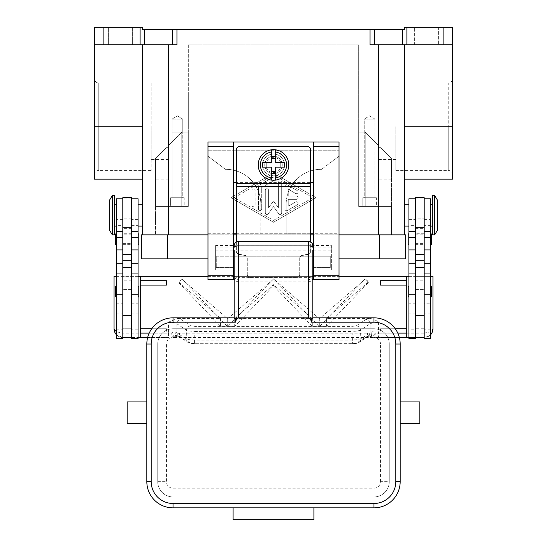<?xml version="1.0" encoding="UTF-8"?>
<svg xmlns="http://www.w3.org/2000/svg" width="547" height="547" viewBox="0 0 547 547"><rect width="100%" height="100%" fill="white"/><g stroke="black" fill="none" stroke-linecap="round" stroke-linejoin="round"><path stroke-width="0.41" stroke-dasharray="2.73 2.05" d="M273.5 172.592A7.644 7.644 0 0 0 281.144 164.948A7.644 7.644 0 0 0 273.5 157.304A7.644 7.644 0 0 0 265.856 164.948A7.644 7.644 0 0 0 273.5 172.592M273.5 173.686A8.738 8.738 0 0 0 282.238 164.948A8.738 8.738 0 0 0 273.5 156.21A8.738 8.738 0 0 0 264.762 164.948A8.738 8.738 0 0 0 273.5 173.686A8.738 8.738 0 0 0 282.238 164.948A8.738 8.738 0 0 0 273.5 156.21A8.738 8.738 0 0 0 264.762 164.948A8.738 8.738 0 0 0 273.5 173.686A8.738 8.738 0 0 0 282.238 164.948A8.738 8.738 0 0 0 273.5 156.21A8.738 8.738 0 0 0 264.762 164.948A8.738 8.738 0 0 0 273.5 173.686A8.738 8.738 0 0 0 282.238 164.948A8.738 8.738 0 0 0 273.5 156.21A8.738 8.738 0 0 0 264.762 164.948A8.738 8.738 0 0 0 273.5 173.686M188.318 44.82L358.682 44.82L358.682 206.445L378.339 206.445L358.682 206.445L358.682 44.82L188.318 44.82L188.318 206.445L188.318 44.82M168.661 234.841L378.339 234.841L142.452 234.841L168.661 234.841L155.56 234.841L168.661 234.841L168.661 206.445L188.318 206.445L155.56 206.445L155.56 234.841L155.56 158.398L166.281 147.676L168.661 147.676L168.661 145.29L181.768 132.189L188.318 132.189L188.318 126.726L188.318 132.189L181.768 132.189L168.661 145.29L168.661 159.492L168.661 145.29L181.768 132.189L188.318 132.189L188.318 206.445L155.56 206.445L168.661 206.445L168.661 234.841L168.661 44.82L176.948 44.82L142.452 44.82L168.661 44.82M358.682 132.189L358.682 206.445L391.44 206.445L391.44 234.841L378.339 234.841L404.548 234.841L378.339 234.841L391.44 234.841L391.44 158.398L380.719 147.676L378.339 147.676L378.339 145.29L365.232 132.189L358.682 132.189L358.682 206.445L391.44 206.445L378.339 206.445L391.44 206.445L391.44 158.398L391.44 179.149L391.44 158.398L380.719 147.676L391.44 158.398L380.719 147.676L378.339 147.676L378.339 179.149L378.339 145.29L365.232 132.189L358.682 132.189L365.232 132.189L378.339 145.29L378.339 159.492L378.339 145.29L365.232 132.189L365.232 206.445L365.232 132.189L358.682 132.189M395.809 126.726L395.809 170.411L395.809 126.726M395.809 170.411L448.232 170.411L448.232 126.726L448.232 170.411A4.369 4.369 0 0 1 452.595 174.78L452.595 78.679A4.369 4.369 0 0 1 448.232 83.048L448.232 126.726L448.232 83.048L395.809 83.048M452.595 78.679L452.595 174.78M406.886 27.35L406.886 44.82L402.517 44.82L402.517 29.531L404.548 29.531L404.548 27.35L452.595 27.35L452.595 179.149M452.595 44.82L404.548 44.82L452.595 44.82L443.863 44.82L443.863 27.35M438.4 27.35L414.373 27.35L438.4 27.35L414.373 27.35L438.4 27.35L438.4 44.82L438.4 27.35M414.373 44.82L438.4 44.82L414.373 44.82L438.4 44.82L414.373 44.82L414.373 27.35L414.373 44.82M402.517 29.531L374.421 29.531L374.421 44.82L370.052 44.82L378.339 44.82L370.052 44.82L370.052 29.531L374.421 29.531M370.052 29.531L176.948 29.531L176.948 44.82L94.405 44.82L94.405 27.35L103.137 27.35L103.137 44.82M140.114 44.82L140.114 27.35L142.452 27.35L142.452 29.531L176.948 29.531M260.83 204.263A34.946 34.946 0 0 0 225.884 169.317L225.446 169.317L225.884 169.317A34.946 34.946 0 0 1 260.83 204.263L260.83 233.747L260.83 204.263M207.976 233.747L233.528 233.747L233.528 245.487L215.621 245.487L215.621 269.992L233.528 269.992L233.528 279.613L207.976 279.613L207.976 156.21L225.446 169.317L207.976 156.21L207.976 150.753L339.024 150.753L339.024 156.21L321.554 169.317L339.024 156.21L339.024 279.613L313.472 279.613L313.472 269.992L331.379 269.992L331.379 245.487L313.472 245.487L313.472 233.747L339.024 233.747M321.116 169.317L321.554 169.317L321.116 169.317A34.946 34.946 0 0 0 286.17 204.263A34.946 34.946 0 0 1 321.116 169.317M313.472 142.015L313.472 233.747L286.17 233.747L286.17 204.263L286.17 233.747L233.528 233.747L233.528 142.015M94.405 44.82L142.452 44.82L94.405 44.82L94.405 179.149M132.627 44.82L108.6 44.82L132.627 44.82L108.6 44.82L108.6 27.35L132.627 27.35L132.627 44.82L108.6 44.82L108.6 27.35L132.627 27.35L132.627 44.82M94.405 126.726L94.405 174.78L94.405 126.726L142.452 126.726L142.452 179.149L142.452 44.82L142.452 126.726M151.191 83.048L151.191 170.411L151.191 83.048L98.768 83.048L98.768 126.726L98.768 83.048A4.369 4.369 0 0 1 94.405 78.679M94.405 174.78A4.369 4.369 0 0 1 98.768 170.411L98.768 126.726L98.768 170.411L151.191 170.411M151.191 126.726L151.191 159.492L151.191 126.726M188.318 126.726L188.318 93.968L188.318 126.726M181.768 132.189L168.661 145.29L168.661 179.149L168.661 147.676L166.281 147.676L155.56 158.398L155.56 206.445L188.318 206.445L188.318 132.189L181.768 132.189L181.768 206.445L181.768 132.189M140.114 27.35L103.137 27.35M406.886 44.82L443.863 44.82M273.5 173.139L230.909 197.713L273.5 222.28L316.091 197.713L273.5 173.139L316.091 197.713L273.5 222.28L230.909 197.713L273.5 173.139M378.339 44.82L404.548 44.82L378.339 44.82L378.339 234.841M374.421 44.82L402.517 44.82M142.452 44.82L142.452 234.841M142.452 215.183L142.452 226.102L142.452 215.183M138.083 215.183L138.083 226.102L138.083 215.183M155.56 215.183L155.56 221.733L155.56 215.183M155.998 215.183L155.998 221.733L155.998 215.183M155.56 158.398L166.281 147.676L155.56 158.398M404.548 126.726L404.548 44.82L404.548 179.149L404.548 126.726L452.595 126.726M404.548 44.82L404.548 234.841M404.548 215.183L404.548 226.102L404.548 215.183M408.917 215.183L408.917 226.102L408.917 215.183M391.44 215.183L391.44 221.733L391.44 215.183M391.002 215.183L391.002 221.733L391.002 215.183M132.627 27.35L108.6 27.35L132.627 27.35M376.37 206.445L362.832 206.445L376.37 206.445L362.832 206.445L362.832 197.713L376.37 197.713L376.37 206.445L362.832 206.445L362.832 197.713L376.37 197.713L362.832 197.713L376.37 197.713L376.37 206.445M364.227 197.713L374.975 197.713L364.227 197.713L364.227 119.082L374.975 119.082L374.975 197.713L364.227 197.713L374.975 197.713L374.975 119.082L364.227 119.082L369.601 115.855L374.975 119.082L364.227 119.082L369.601 115.855L374.975 119.082L364.227 119.082L364.227 197.713M184.168 206.445L170.63 206.445L184.168 206.445L170.63 206.445L170.63 197.713L184.168 197.713L184.168 206.445L170.63 206.445L170.63 197.713L184.168 197.713L170.63 197.713L184.168 197.713L184.168 206.445M172.025 197.713L182.773 197.713L172.025 197.713L172.025 132.189L182.773 132.189L182.773 197.713L172.025 197.713L182.773 197.713L182.773 119.082L177.399 115.855L172.025 119.082L182.773 119.082L182.773 132.189L172.025 132.189L172.025 119.082L172.025 132.189L182.773 132.189L172.025 132.189L172.025 197.713M177.399 115.855L182.773 119.082L172.025 119.082L177.399 115.855M167.573 234.841L405.642 234.841L405.642 258.868L141.358 258.868L141.358 234.841L167.573 234.841L167.573 258.868M339.024 234.841L313.472 234.841M310.628 234.841L236.372 234.841M233.528 234.841L207.976 234.841M158.835 258.868L158.835 234.841L158.835 258.868M388.165 258.868L388.165 234.841L388.165 258.868M207.976 258.868L339.024 258.868M408.917 338.586L408.917 198.8M408.917 288.987L408.917 329.848L408.917 288.987M408.917 225.35L408.917 231.566L408.917 225.35L415.467 225.35L415.467 329.848L415.467 273.062L415.467 303.811L408.917 303.811M408.917 239.21L408.917 233.747L408.917 239.21M408.917 291.626L408.917 297.089L408.917 291.626M415.467 338.586L415.467 225.35M424.205 338.586L424.205 337.492L415.467 337.492L415.467 329.834L408.917 329.848M415.467 303.811L415.467 329.834M424.205 291.626L424.205 198.8L424.205 291.626M430.756 303.811L430.756 273.062L430.756 329.848L430.756 303.811L424.205 303.811M430.756 338.586L430.756 198.8M430.756 231.566L430.756 219.552L430.756 231.566M430.756 239.21L430.756 233.747L430.756 239.21M430.756 291.626L430.756 297.089L430.756 291.626M430.756 215.183L430.756 226.102L430.756 215.183M432.506 234.841L432.506 195.525M432.506 215.183L432.506 204.263L432.506 215.183M434.687 234.841L434.687 195.525M437.306 230.472L437.306 199.894M430.756 329.848L424.205 329.848M408.041 296.214L408.041 287.038M431.631 296.214L431.631 287.038M408.041 243.798L408.041 234.622M431.631 243.798L431.631 234.622M424.205 218.807L424.205 285.076L415.467 285.076L415.467 218.807L424.205 218.807L424.205 197.713M415.467 197.713L415.467 218.807M415.467 289.445L424.205 289.445L415.467 289.445M415.467 337.492L415.467 328.761L424.205 328.761L424.205 337.492L373.608 337.492L374.982 337.492L371.181 335.311L370.887 336.535L368.534 336.111L365.834 337.014L356.651 343.058L352.425 343.619L194.575 343.687L194.575 340.077L352.425 340.077L352.425 343.619M415.467 276.338L432.944 276.338L432.944 328.761L431.966 332.761L432.944 328.761L430.38 331.844L424.205 333.123L424.205 276.338L122.795 276.338L122.795 285.076L131.533 285.076L131.533 328.761L122.795 328.761L122.795 285.076L131.533 285.076L131.533 198.8L131.533 329.848L138.083 329.848L138.083 273.062L138.083 329.848M415.467 285.076L424.205 285.076L424.205 328.761L415.467 328.761L415.467 285.076M138.083 231.566L138.083 219.552L138.083 231.566M138.083 338.586L138.083 198.8M138.083 239.21L138.083 233.747L138.083 239.21M138.083 291.626L138.083 297.089L138.083 291.626M138.959 243.798L138.959 234.622M138.959 296.214L138.959 287.038M131.533 288.987L131.533 315.653L131.533 288.987M131.533 338.586L131.533 197.713M131.533 313.937L131.533 267.606L131.533 329.834L131.533 313.937L138.083 313.937M122.795 267.606L122.795 329.834L122.795 267.606M116.244 288.987L116.244 329.848L116.244 288.987M116.244 338.586L116.244 198.8M116.244 225.35L116.244 231.566L116.244 225.35L122.795 225.35L122.795 219.552L122.795 337.492L122.795 225.35M116.244 239.21L116.244 233.747L116.244 239.21M116.244 291.626L116.244 297.089L116.244 291.626M116.244 215.183L116.244 226.102L116.244 215.183M115.369 243.798L115.369 234.622M115.369 296.214L115.369 287.038M114.494 234.841L114.494 195.525M114.494 215.183L114.494 226.102L114.494 215.183M112.313 234.841L112.313 195.525M109.694 230.472L109.694 199.894M122.795 338.586L122.795 337.492A8.738 8.738 0 0 1 116.244 334.538M116.244 329.848L122.795 329.848M122.795 197.713L122.795 333.123L168.51 333.123L168.51 322.128L177.543 318.463L181.166 319.544L190.753 325.848L194.985 326.415L352.015 326.415L356.247 325.848L365.834 319.544A4.369 4.157 -123.3 0 1 370.052 323.845L360.466 330.149L357.348 331.038L352.015 331.475L352.015 326.415M131.533 329.834L131.533 337.492L131.533 328.761L122.795 328.761L122.795 337.492L138.083 337.492M138.083 276.338L116.244 276.338M131.533 337.492L122.795 337.492L116.62 334.935L114.056 328.761L114.056 276.338L131.533 276.338M115.383 333.383L114.056 328.761L116.62 331.844L122.795 333.123L122.795 337.492L168.51 337.492L168.51 333.123L171.765 333.123L173.83 331.769L175.149 331.81L186.13 338.757L189.241 339.639L194.575 340.077L194.985 331.475L189.652 331.038L186.534 330.149A4.369 4.157 123.3 0 1 190.753 325.848M149.208 333.123L166.479 333.123L166.479 328.761L151.745 328.761M166.479 328.761L140.271 328.761L140.271 285.076L166.479 285.076M140.271 337.492L140.271 333.123L166.479 333.123M131.533 289.445L122.795 289.445L131.533 289.445M399.344 337.492L374.982 337.492M406.729 337.492L406.729 333.123L380.521 333.123L397.792 333.123M395.255 328.761L380.521 328.761L380.521 333.123M380.521 328.761L406.729 328.761L406.729 285.076L380.521 285.076M406.729 276.338L406.729 280.707L380.521 280.707M207.976 276.338L233.528 276.338M234.184 276.338L312.816 276.338M313.472 276.338L339.024 276.338M140.271 276.338L140.271 280.707L166.479 280.707M147.656 337.492L168.51 337.492M371.181 335.311L367.42 333.123L179.58 333.123L172.018 337.492M431.699 333.246L428.78 336.2L430.756 334.532A8.738 8.738 0 0 1 424.205 337.492L408.917 337.492M408.917 276.338L430.756 276.338M428.78 336.2L424.205 337.492L424.205 333.123L378.49 333.123L378.49 337.492M365.834 319.544L369.457 318.463C372.254 318.545 375.263 319.769 378.49 322.128L373.17 322.607L370.052 323.845L370.052 332.713A4.369 4.157 -123.3 0 1 365.834 337.014M369.457 318.463L326.436 318.463L368.589 281.773L365.423 279.018L319.721 318.463L319.01 318.463L273.691 279.018L227.99 318.463L227.278 318.463L181.625 279.018L178.924 282.218L220.564 318.463L177.543 318.463M194.985 326.415L194.985 331.475L352.015 331.475L352.425 340.077L357.759 339.639L360.87 338.757L371.851 331.81L373.17 331.769L375.235 333.123A4.369 1.326 -52.6 0 1 370.948 336.596A4.369 1.326 -52.6 0 1 370.948 336.59A4.369 1.326 -52.6 0 1 370.887 336.535A4.369 4.349 -90 0 0 373.608 337.492A4.369 4.369 0 0 1 370.948 336.596M194.575 343.619L190.349 343.058A4.369 4.157 123.3 0 1 187.956 342.408A4.369 4.157 123.3 0 1 187.949 342.401A4.369 4.157 123.3 0 1 186.13 338.757L186.534 330.149L176.948 323.845A4.369 4.157 123.3 0 1 181.166 319.544M190.349 343.058L181.166 337.014A4.369 4.157 123.3 0 1 176.948 332.713L176.948 323.845L173.83 322.607L168.51 322.128M220.564 318.463L220.564 326.381L227.278 326.381L227.278 318.463M227.99 318.463L227.99 326.381L234.704 326.381L234.704 318.463L273.5 284.693L312.296 318.463L234.704 318.463M312.296 318.463L312.296 326.381L319.01 326.381L319.01 318.463M319.721 318.463L319.721 326.381L326.436 326.381L326.436 318.463M178.924 282.881L220.564 326.381L227.278 326.374L181.789 278.881L178.924 282.881L178.924 282.218M273.521 278.881L227.99 326.374L234.704 326.374L273.5 285.849L312.296 326.381L319.01 326.374L273.691 279.018M365.04 279.018L319.721 326.381L326.436 326.374L368.589 282.348L368.589 281.773M368.589 282.348L365.423 279.018M273.5 285.849L273.5 284.693M227.278 326.258L220.564 326.258M326.436 326.258L319.721 326.258M319.01 326.258L312.296 326.258M234.704 326.258L227.99 326.258M367.42 333.123L368.534 336.111A4.369 3.289 -101.6 0 0 369.403 336.09A4.369 3.289 -101.6 0 1 369.403 336.09L368.247 336.35M181.166 337.014L178.466 336.111L179.58 333.123M176.052 336.59A4.369 1.326 52.6 0 1 176.052 336.596A4.369 4.369 0 0 1 173.392 337.492A4.369 4.349 90 0 0 176.113 336.535A4.369 1.326 52.6 0 1 176.052 336.59L177.59 336.084A4.369 3.289 101.6 0 1 177.59 336.09A4.369 3.289 101.6 0 0 178.466 336.111L176.113 336.535L175.819 335.311M176.052 336.596A4.369 1.326 52.6 0 1 171.765 333.123A4.369 1.627 -90 0 0 173.392 337.492M371.851 331.81A4.369 3.289 -101.6 0 1 369.41 336.09L370.948 336.59M178.753 336.35L177.597 336.084A4.369 3.289 101.6 0 1 175.149 331.81M234.184 197.713L273.5 175.033L312.816 197.713L273.5 220.393L234.184 197.713L273.5 175.033L312.816 197.713L273.5 220.393L234.184 197.713M284.966 186.377L284.966 209.05A1.641 1.641 0 0 0 287.421 210.465L297.253 204.797A1.641 1.641 0 0 0 297.855 202.561A1.641 1.641 0 0 0 295.612 201.959L288.242 206.212L288.242 199.347L296.433 199.347A1.641 1.641 0 0 0 298.074 197.713A1.641 1.641 0 0 0 296.433 196.072L288.242 196.072L288.242 189.207L295.612 193.46A1.641 1.641 0 0 0 297.855 192.865A1.641 1.641 0 0 0 297.253 190.623L287.421 184.954A1.641 1.641 0 0 0 284.966 186.377A1.641 1.641 0 0 1 287.421 184.954L297.253 190.623A1.641 1.641 0 0 1 297.855 192.865A1.641 1.641 0 0 1 295.612 193.46L288.242 189.207L288.242 196.072L296.433 196.072A1.641 1.641 0 0 1 298.074 197.713A1.641 1.641 0 0 1 296.433 199.347L288.242 199.347L288.242 206.212L295.612 201.959A1.641 1.641 0 0 1 297.855 202.561A1.641 1.641 0 0 1 297.253 204.797L287.421 210.465A1.641 1.641 0 0 1 284.966 209.05L284.966 186.377M251.88 205.077A1.641 1.641 0 0 0 253.514 206.718A1.641 1.641 0 0 0 255.155 205.077L255.155 190.342A1.641 1.641 0 0 0 253.514 188.708A1.641 1.641 0 0 0 251.88 190.342L251.88 205.077L251.88 190.342A1.641 1.641 0 0 1 253.514 188.708A1.641 1.641 0 0 1 255.155 190.342L255.155 205.077A1.641 1.641 0 0 1 253.514 206.718A1.641 1.641 0 0 1 251.88 205.077M258.43 186.561L258.43 208.858A1.641 1.641 0 0 0 260.064 210.499A1.641 1.641 0 0 0 261.705 208.858L261.705 187.512L274.32 180.23A1.641 1.641 0 0 0 274.922 177.994A1.641 1.641 0 0 0 272.68 177.392L259.251 185.146A1.641 1.641 0 0 0 258.43 186.561A1.641 1.641 0 0 1 259.251 185.146L272.68 177.392A1.641 1.641 0 0 1 274.922 177.994A1.641 1.641 0 0 1 274.32 180.23L261.705 187.512L261.705 208.858A1.641 1.641 0 0 1 260.064 210.499A1.641 1.641 0 0 1 258.43 208.858L258.43 186.561M278.416 207.771L273.5 200.988L268.584 207.771L268.584 190.342A1.641 1.641 0 0 0 266.95 188.708A1.641 1.641 0 0 0 265.309 190.342L265.309 212.831A1.641 1.641 0 0 0 268.276 213.788L273.5 206.575L278.724 213.788A1.641 1.641 0 0 0 281.691 212.831L281.691 182.595A1.641 1.641 0 0 0 280.05 180.954A1.641 1.641 0 0 0 278.416 182.595L278.416 207.771L278.416 182.595A1.641 1.641 0 0 1 280.05 180.954A1.641 1.641 0 0 1 281.691 182.595L281.691 212.831A1.641 1.641 0 0 1 278.724 213.788L273.5 206.575L268.276 213.788A1.641 1.641 0 0 1 265.309 212.831L265.309 190.342A1.641 1.641 0 0 1 266.95 188.708A1.641 1.641 0 0 1 268.584 190.342L268.584 207.771L273.5 200.988L278.416 207.771M207.976 150.753L339.024 150.753L339.024 142.015L207.976 142.015L207.976 150.753M310.628 233.747L236.372 233.747M310.628 149.659L310.628 182.424L236.372 182.424L236.372 149.659A3.056 3.056 0 0 1 239.429 146.603L307.571 146.603A3.056 3.056 0 0 1 310.628 149.659M313.472 245.487L313.472 269.992M233.528 269.992L233.528 245.487M215.621 245.487L215.621 269.992M331.379 269.992L331.379 267.606L313.472 267.606L331.379 267.606L331.379 245.487M313.472 250.129L331.379 250.129M215.621 250.129L233.528 250.129M215.621 267.606L233.528 267.606L215.621 267.606M310.628 182.424L310.628 251.463A3.056 3.043 0 0 1 308.105 254.458L302.238 255.483A3.056 3.043 180 0 0 299.708 258.478L299.708 258.239A3.056 3.043 0 0 1 302.238 255.244L308.105 254.218A3.056 3.043 180 0 0 310.628 251.223M247.292 274.491A3.056 3.043 180 0 0 250.348 277.534L250.348 277.767A3.056 3.043 0 0 1 247.292 274.731L247.292 258.478A3.056 3.043 180 0 0 244.762 255.483L238.895 254.458A3.056 3.043 0 0 1 236.372 251.463L236.372 182.424M236.372 251.223A3.056 3.043 180 0 0 238.895 254.218L244.762 255.244A3.056 3.043 0 0 1 247.292 258.239M299.708 258.239L299.708 274.731A3.056 3.043 0 0 1 296.652 277.767L296.652 277.534A3.056 3.043 180 0 0 299.708 274.491M250.348 277.534L296.652 277.534M299.708 274.731L299.708 258.478M247.292 258.478L247.292 274.731M236.372 241.979L236.372 251.463M273.5 180.237A15.289 15.289 0 0 1 258.211 164.948A15.289 15.289 0 0 1 273.5 149.659A15.289 15.289 0 0 1 288.789 164.948A15.289 15.289 0 0 1 273.5 180.237M275.681 152.025L275.681 162.767L284.467 162.767M284.467 167.136L275.681 167.136L275.681 177.871M262.533 162.767L271.319 162.767L271.319 152.025M271.319 177.871L271.319 167.136L262.533 167.136M310.628 251.463L310.628 241.979M250.348 277.767L296.652 277.767M273.5 175.867A10.919 10.919 0 0 1 262.581 164.948A10.919 10.919 0 0 1 273.5 154.028A10.919 10.919 0 0 0 262.581 164.948A10.919 10.919 0 0 0 273.5 175.867A10.919 10.919 0 0 0 284.419 164.948A10.919 10.919 0 0 0 273.5 154.028A10.919 10.919 0 0 1 284.419 164.948A10.919 10.919 0 0 1 273.5 175.867M122.795 239.21L122.795 233.747L122.795 239.21M131.533 239.21L131.533 233.747L131.533 239.21M424.205 239.21L424.205 233.747L424.205 239.21M415.467 239.21L415.467 233.747L415.467 239.21M234.184 261.487L234.184 250.129L234.184 261.487M233.528 256.242L216.715 256.242L216.715 267.606L216.715 256.242L312.816 256.242L312.816 250.129L312.816 256.242L234.184 256.242M312.816 275.736L311.537 278.635L308.446 279.832L308.446 277.664L311.537 277.103L312.816 275.736L312.816 317.834L234.184 317.834L234.184 275.736L235.463 277.103L238.554 277.664L238.554 279.832L235.463 278.635L234.184 275.736M234.184 267.606L234.184 250.129L312.816 250.129L312.816 267.606M312.816 277.397A4.403 4.369 90 0 1 308.446 281.801L238.554 281.801A4.403 4.369 90 0 1 234.184 277.397M146.822 344.049A26.208 26.208 0 0 1 173.03 317.834L373.97 317.834A26.208 26.208 0 0 1 400.178 344.049L400.178 481.647A26.208 26.208 0 0 1 373.97 507.855L173.03 507.855A26.208 26.208 0 0 1 146.822 481.647L146.822 344.049M233.097 507.855L233.097 519.65L313.903 519.65L313.903 507.855M146.822 423.768L146.822 401.929L146.822 423.768M127.164 401.929L127.164 423.768M400.178 423.768L400.178 401.929L400.178 423.768M419.836 401.929L419.836 423.768M157.741 344.049L157.741 481.647A15.289 15.289 0 0 0 173.03 496.936L373.97 496.936A15.289 15.289 0 0 0 389.259 481.647L389.259 344.049A15.289 15.289 0 0 0 373.97 328.761L173.03 328.761A15.289 15.289 0 0 0 157.741 344.049A15.289 15.289 0 0 1 173.03 328.761L373.97 328.761A15.289 15.289 0 0 1 389.259 344.049L389.259 481.647A15.289 15.289 0 0 1 373.97 496.936L173.03 496.936A15.289 15.289 0 0 1 157.741 481.647L157.741 344.049L166.479 344.049L166.479 481.647A6.55 6.55 0 0 0 173.03 488.197L173.03 496.936M312.816 245.76A4.369 4.369 0 0 0 308.446 241.391L308.446 245.76L312.816 245.76A4.369 4.369 0 0 0 308.446 241.391L238.554 241.391A4.369 4.369 0 0 0 234.184 245.76L238.554 245.76L238.554 277.664L308.446 277.664L308.446 245.76L238.554 245.76L238.554 241.391A4.369 4.369 0 0 0 234.184 245.76M312.816 256.242L330.285 256.242L330.285 267.606L330.285 256.242L313.472 256.242M172.578 44.82L172.578 29.531M144.483 29.531L144.483 44.82M379.427 258.868L379.427 234.841M415.467 313.937L408.917 313.937M430.756 313.937L424.205 313.937M430.756 225.35L424.205 225.35M415.467 198.862L424.205 198.862M415.467 280.837L424.205 280.837M415.467 228.66L424.205 228.66M131.533 225.35L138.083 225.35M131.533 303.811L138.083 303.811M116.244 303.811L122.795 303.811M116.244 313.937L122.795 313.937M131.533 280.837L122.795 280.837M131.533 198.862L122.795 198.862M131.533 228.66L122.795 228.66M131.533 218.807L122.795 218.807M378.49 322.128L378.49 333.123L375.235 333.123A4.369 1.627 90 0 1 373.608 337.492M356.247 325.848A4.369 4.157 56.7 0 1 360.466 330.149L360.87 338.757A4.369 4.157 -123.3 0 1 359.051 342.401A4.369 4.157 -123.3 0 1 359.044 342.408A4.369 4.157 -123.3 0 1 356.651 343.058M313.472 247.073L331.379 247.073M215.621 247.073L233.528 247.073M236.372 183.73L310.628 183.73M236.372 185.994L310.628 185.994M173.03 328.761L173.03 337.492A6.55 6.55 0 0 0 166.479 344.049M373.97 328.761L373.97 337.492L173.03 337.492M157.741 481.647L166.479 481.647M173.03 488.197L373.97 488.197L373.97 496.936M373.97 488.197A6.55 6.55 0 0 0 380.521 481.647L389.259 481.647M380.521 481.647L380.521 344.049L389.259 344.049M380.521 344.049A6.55 6.55 0 0 0 373.97 337.492M308.446 281.801L308.446 279.832L238.554 279.832L238.554 281.801M358.682 93.968L395.809 93.968M395.809 159.492L378.339 159.492M168.661 159.492L151.191 159.492M151.191 93.968L188.318 93.968M168.661 179.149L155.56 179.149M155.998 208.633L155.56 208.633M391.44 179.149L378.339 179.149M391.002 221.733L391.44 221.733M391.002 213.877L391.44 214.602M391.002 208.633L391.44 208.633M391.44 215.764L391.002 216.496M408.917 219.552L415.467 219.552M424.205 219.552L430.756 219.552M155.998 216.496L155.56 215.764M155.56 221.733L155.998 221.733M155.56 214.602L155.998 213.877M138.083 219.552L131.533 219.552M122.795 219.552L116.244 219.552M178.766 336.364L187.949 342.401C191.163 344.001 191.518 343.372 194.575 343.687L352.425 343.687C355.482 343.372 355.837 344.001 359.044 342.401L368.234 336.364M115.725 333.889L118.528 336.378M122.795 244.666L131.533 244.666M131.533 234.841L122.795 234.841M122.795 243.579L131.533 243.579M131.533 233.747L122.795 233.747M424.205 233.747L415.467 233.747M415.467 243.579L424.205 243.579M415.467 234.841L424.205 234.841M415.467 244.666L424.205 244.666M216.715 267.606L233.528 267.606M313.472 267.606L330.285 267.606"/><path stroke-width="0.82" d="M452.595 44.82L452.595 27.35L443.863 27.35L443.863 44.82L452.595 44.82L452.595 126.726L404.548 126.726M404.548 179.149L452.595 179.149L452.595 126.726M406.886 44.82L406.886 27.35L404.548 27.35L404.548 29.531L370.052 29.531L370.052 44.82L443.863 44.82M406.886 27.35L443.863 27.35M144.483 29.531L172.578 29.531L172.578 44.82L144.483 44.82L144.483 29.531L142.452 29.531L142.452 27.35L94.405 27.35L94.405 44.82L103.137 44.82L103.137 27.35M172.578 44.82L176.948 44.82L176.948 29.531L172.578 29.531M176.948 29.531L370.052 29.531M142.452 179.149L94.405 179.149L94.405 44.82M140.114 27.35L140.114 44.82L103.137 44.82M140.114 44.82L144.483 44.82M142.452 44.82L142.452 234.841M404.548 44.82L404.548 234.841M207.976 234.841L141.358 234.841L141.358 258.868L207.976 258.868M339.024 258.868L405.642 258.868L405.642 234.841L339.024 234.841M313.472 234.841L310.628 234.841M236.372 234.841L233.528 234.841M415.467 198.8L408.917 198.8L408.917 338.586L415.467 338.586L415.467 267.606L424.205 267.606L424.205 197.713L415.467 197.713L415.467 267.606M408.917 244.666A0.875 0.875 0 0 1 408.041 243.798L408.041 234.622A0.875 0.875 0 0 1 408.917 233.747M408.917 297.089A0.875 0.875 0 0 1 408.041 296.214L408.041 287.038A0.875 0.875 0 0 1 408.917 286.17M424.205 198.8L430.756 198.8L430.756 338.586L424.205 338.586L424.205 267.606M430.756 233.747A0.875 0.875 0 0 1 431.631 234.622L431.631 243.798A0.875 0.875 0 0 1 430.756 244.666M430.756 286.17A0.875 0.875 0 0 1 431.631 287.038L431.631 296.214A0.875 0.875 0 0 1 430.756 297.089M434.687 195.525L432.506 195.525L432.506 234.841L434.687 234.841L434.687 195.525L437.306 199.894L437.306 230.472L434.687 234.841M415.467 337.492L424.205 337.492M131.533 198.8L138.083 198.8L138.083 338.586L131.533 338.586L131.533 267.606L122.795 267.606L122.795 197.713L131.533 197.713L131.533 267.606M138.083 244.666A0.875 0.875 0 0 0 138.959 243.798L138.959 234.622A0.875 0.875 0 0 0 138.083 233.747M138.083 297.089A0.875 0.875 0 0 0 138.959 296.214L138.959 287.038A0.875 0.875 0 0 0 138.083 286.17M122.795 198.8L116.244 198.8L116.244 338.586L122.795 338.586L122.795 267.606M116.244 233.747A0.875 0.875 0 0 0 115.369 234.622L115.369 243.798A0.875 0.875 0 0 0 116.244 244.666M116.244 286.17A0.875 0.875 0 0 0 115.369 287.038L115.369 296.214A0.875 0.875 0 0 0 116.244 297.089M112.313 195.525L114.494 195.525L114.494 234.841L112.313 234.841L112.313 195.525L109.694 199.894L109.694 230.472L112.313 234.841M138.083 337.492L147.656 337.492M138.083 276.338L140.271 276.338L140.271 337.492M116.244 276.338L114.056 276.338L114.056 328.761A8.738 8.738 0 0 0 116.244 334.538M140.271 333.123L149.208 333.123M151.745 328.761L140.271 328.761M140.271 285.076L166.479 285.076L166.479 280.707L140.271 280.707M131.533 337.492L122.795 337.492M408.917 337.492L399.344 337.492M339.024 276.338L406.729 276.338L406.729 280.707L380.521 280.707L380.521 285.076L406.729 285.076L406.729 337.492M140.271 276.338L207.976 276.338M233.528 276.338L234.184 276.338M312.816 276.338L313.472 276.338M397.792 333.123L406.729 333.123M406.729 328.761L395.255 328.761M406.729 280.707L406.729 285.076M430.756 276.338L432.944 276.338L432.944 328.761A8.738 8.738 0 0 1 430.756 334.538L431.966 332.761M406.729 276.338L408.917 276.338M207.976 275.25L233.528 275.25L233.528 279.613L207.976 279.613L207.976 142.015L339.024 142.015L339.024 279.613L313.472 279.613L313.472 275.25L339.024 275.25M313.472 233.747L310.628 233.747M236.372 233.747L233.528 233.747M313.472 142.015L313.472 275.25M233.528 275.25L233.528 142.015M313.472 182.424L310.628 182.424M236.372 182.424L233.528 182.424M236.372 241.979L236.372 149.659A3.056 3.056 0 0 1 239.429 146.603L307.571 146.603A3.056 3.056 0 0 1 310.628 149.659L310.628 241.979M273.5 149.659A15.289 15.289 0 0 1 275.681 149.816L275.681 162.767L284.467 162.767L284.467 167.136L275.681 167.136L275.681 180.079A15.289 15.289 0 0 1 271.319 180.079L271.319 167.136L262.533 167.136L262.533 162.767L271.319 162.767L271.319 149.816A15.289 15.289 0 0 1 273.5 149.659M275.681 149.816L275.681 152.025A13.107 13.107 0 0 1 275.681 177.871L275.681 180.079A15.289 15.289 0 0 0 275.681 149.816A15.289 15.289 0 0 1 275.681 180.079M280.05 167.136L280.05 162.767M271.319 156.504L275.681 156.504M275.681 158.398L271.319 158.398M271.319 152.025L271.319 149.816A15.289 15.289 0 0 0 271.319 180.079L271.319 177.871A13.107 13.107 0 0 1 271.319 152.025M266.95 162.767L266.95 167.136M275.681 173.392L271.319 173.392M271.319 171.505L275.681 171.505M234.184 256.242L233.528 256.242M234.184 250.129L234.184 317.834L173.03 317.834A26.208 26.208 0 0 0 146.822 344.049L146.822 481.647A26.208 26.208 0 0 0 173.03 507.855L373.97 507.855A26.208 26.208 0 0 0 400.178 481.647L400.178 344.049A26.208 26.208 0 0 0 373.97 317.834L312.809 317.834L312.816 250.129M234.184 275.736L234.184 267.606L233.528 267.606M400.178 344.049L395.809 344.049L395.809 481.647A21.839 21.839 0 0 1 373.97 503.486L173.03 503.486A21.839 21.839 0 0 1 151.191 481.647L151.191 344.049A21.839 21.839 0 0 1 173.03 322.204L235.395 322.204L235.463 319.845L234.191 317.834M235.395 322.204A14.133 4.369 -90 0 1 235.463 321.978A14.133 4.369 -90 0 1 238.554 317.834L238.554 245.924A4.369 1.347 180 0 0 235.463 246.314A4.369 1.347 180 0 0 234.184 247.271M312.816 247.271A4.369 1.347 180 0 0 311.537 246.314A4.369 1.347 180 0 0 308.446 245.924L238.554 245.924L238.554 241.391L308.446 241.391L308.446 317.834A14.133 4.369 -90 0 1 311.537 321.978A14.133 4.369 -90 0 1 311.605 322.204L311.537 319.845L312.809 317.841M308.446 317.834L238.554 317.834M313.903 507.855L313.903 519.65L233.097 519.65L233.097 507.855M146.822 401.929L127.164 401.929L127.164 423.768L146.822 423.768M400.178 401.929L419.836 401.929L419.836 423.768L400.178 423.768M238.554 241.391A4.369 4.369 0 0 0 234.184 245.76A4.369 4.369 0 0 1 235.463 242.67M313.472 267.606L312.816 267.606L312.816 275.736M312.816 245.76A4.369 4.369 0 0 0 308.446 241.391M313.472 256.242L312.816 256.242M402.517 29.531L402.517 44.82M374.421 44.82L374.421 29.531M168.661 44.82L168.661 234.841M378.339 44.82L378.339 234.841M94.405 126.726L142.452 126.726M167.573 258.868L167.573 234.841M379.427 258.868L379.427 234.841M415.467 294.265L408.917 294.265M415.467 263.695L408.917 263.695M415.467 249.931L408.917 249.931M415.467 237.391L408.917 237.391M430.756 294.265L424.205 294.265M430.756 263.695L424.205 263.695M430.756 249.931L424.205 249.931M430.756 237.391L424.205 237.391M415.467 227.313L424.205 227.313M415.467 254.321L424.205 254.321M415.467 260.256L424.205 260.256M131.533 294.265L138.083 294.265M131.533 263.695L138.083 263.695M131.533 249.931L138.083 249.931M131.533 237.391L138.083 237.391M116.244 294.265L122.795 294.265M116.244 263.695L122.795 263.695M116.244 249.931L122.795 249.931M116.244 237.391L122.795 237.391M131.533 260.256L122.795 260.256M131.533 254.321L122.795 254.321M131.533 227.313L122.795 227.313M313.472 146.384L339.024 146.384M207.976 146.384L233.528 146.384M236.372 183.73L310.628 183.73M236.372 186.226L310.628 186.226M173.03 322.204L173.03 317.834M151.191 344.049L146.822 344.049M151.191 481.647L146.822 481.647M173.03 503.486L173.03 507.855M373.97 503.486L373.97 507.855M395.809 481.647L400.178 481.647M373.97 317.834L373.97 322.204A21.839 21.839 0 0 1 395.809 344.049M311.605 322.204L373.97 322.204M142.452 204.263L138.083 204.263M404.548 226.102L408.917 226.102M404.548 204.263L408.917 204.263M415.467 315.653L424.205 315.653M415.467 273.062L408.917 273.062M415.467 231.566L408.917 231.566M430.756 226.102L432.506 226.102M430.756 204.263L432.506 204.263M430.756 273.062L424.205 273.062M430.756 231.566L424.205 231.566M138.083 226.102L142.452 226.102M131.533 231.566L138.083 231.566M131.533 273.062L138.083 273.062M116.244 273.062L122.795 273.062M116.244 231.566L122.795 231.566M116.244 204.263L114.494 204.263M114.494 226.102L116.244 226.102M122.795 315.653L131.533 315.653"/></g></svg>

